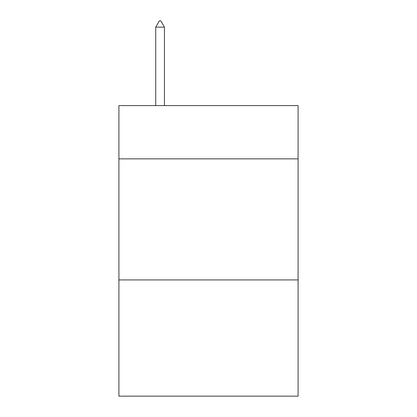 <?xml version="1.0" encoding="UTF-8"?>
<svg xmlns="http://www.w3.org/2000/svg" width="417" height="417" viewBox="0 0 417 417"><rect width="100%" height="100%" fill="white"/><g stroke="black" fill="none" stroke-linecap="round" stroke-linejoin="round"><path stroke-width="0.63" d="M298.087 158.861L298.087 105.595L118.913 105.595L118.913 158.861L298.087 158.861L298.087 396.15L118.913 396.15L118.913 158.861M298.087 279.927L118.913 279.927M164.434 27.147L160.8 20.85L159.346 20.85L155.718 27.147L164.434 27.147L164.434 105.595M155.718 27.147L155.718 105.595"/></g></svg>
